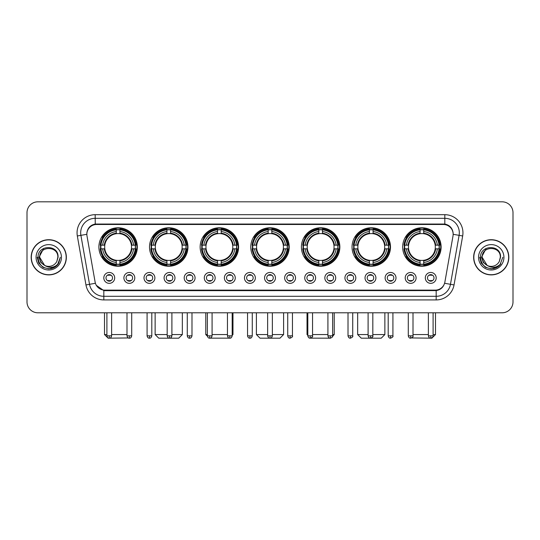 <?xml version="1.0" encoding="UTF-8"?>
<svg xmlns="http://www.w3.org/2000/svg" width="540" height="540" viewBox="0 0 540 540"><rect width="100%" height="100%" fill="white"/><g stroke="black" fill="none" stroke-linecap="round" stroke-linejoin="round"><path stroke-width="0.81" d="M301.408 247.003A19.224 19.224 0 0 0 320.632 266.227A19.224 19.224 0 0 0 339.856 247.003A19.224 19.224 0 0 0 320.632 227.786A19.224 19.224 0 0 0 301.408 247.003M149.513 247.003A19.224 19.224 0 0 0 168.737 266.227A19.224 19.224 0 0 0 187.96 247.003A19.224 19.224 0 0 0 168.737 227.786A19.224 19.224 0 0 0 149.513 247.003M200.144 247.003A19.224 19.224 0 0 0 219.368 266.227A19.224 19.224 0 0 0 238.592 247.003A19.224 19.224 0 0 0 219.368 227.786A19.224 19.224 0 0 0 200.144 247.003M250.776 247.003A19.224 19.224 0 0 0 270 266.227A19.224 19.224 0 0 0 289.224 247.003A19.224 19.224 0 0 0 270 227.786A19.224 19.224 0 0 0 250.776 247.003M352.039 247.003A19.224 19.224 0 0 0 371.264 266.227A19.224 19.224 0 0 0 390.488 247.003A19.224 19.224 0 0 0 371.264 227.786A19.224 19.224 0 0 0 352.039 247.003M402.671 247.003A19.224 19.224 0 0 0 421.895 266.227A19.224 19.224 0 0 0 441.113 247.003A19.224 19.224 0 0 0 421.895 227.786A19.224 19.224 0 0 0 402.671 247.003M98.888 247.003A19.224 19.224 0 0 0 118.105 266.227A19.224 19.224 0 0 0 137.329 247.003A19.224 19.224 0 0 0 118.105 227.786A19.224 19.224 0 0 0 98.888 247.003M134.791 277.904A5.441 5.441 0 0 1 129.35 283.345A5.441 5.441 0 0 1 123.91 277.904A5.441 5.441 0 0 1 129.35 272.464A5.441 5.441 0 0 1 134.791 277.904M126.083 277.904A3.267 3.267 0 0 0 129.35 281.171A3.267 3.267 0 0 0 132.617 277.904A3.267 3.267 0 0 0 129.35 274.644A3.267 3.267 0 0 0 126.083 277.904M154.886 277.904A5.441 5.441 0 0 1 149.445 283.345A5.441 5.441 0 0 1 144.005 277.904A5.441 5.441 0 0 1 149.445 272.464A5.441 5.441 0 0 1 154.886 277.904M146.178 277.904A3.267 3.267 0 0 0 149.445 281.171A3.267 3.267 0 0 0 152.705 277.904A3.267 3.267 0 0 0 149.445 274.644A3.267 3.267 0 0 0 146.178 277.904M174.974 277.904A5.441 5.441 0 0 1 169.533 283.345A5.441 5.441 0 0 1 164.093 277.904A5.441 5.441 0 0 1 169.533 272.464A5.441 5.441 0 0 1 174.974 277.904M166.273 277.904A3.267 3.267 0 0 0 169.533 281.171A3.267 3.267 0 0 0 172.8 277.904A3.267 3.267 0 0 0 169.533 274.644A3.267 3.267 0 0 0 166.273 277.904M195.068 277.904A5.441 5.441 0 0 1 189.628 283.345A5.441 5.441 0 0 1 184.187 277.904A5.441 5.441 0 0 1 189.628 272.464A5.441 5.441 0 0 1 195.068 277.904M186.368 277.904A3.267 3.267 0 0 0 189.628 281.171A3.267 3.267 0 0 0 192.895 277.904A3.267 3.267 0 0 0 189.628 274.644A3.267 3.267 0 0 0 186.368 277.904M215.163 277.904A5.441 5.441 0 0 1 209.722 283.345A5.441 5.441 0 0 1 204.282 277.904A5.441 5.441 0 0 1 209.722 272.464A5.441 5.441 0 0 1 215.163 277.904M206.456 277.904A3.267 3.267 0 0 0 209.722 281.171A3.267 3.267 0 0 0 212.983 277.904A3.267 3.267 0 0 0 209.722 274.644A3.267 3.267 0 0 0 206.456 277.904M235.258 277.904A5.441 5.441 0 0 1 229.817 283.345A5.441 5.441 0 0 1 224.377 277.904A5.441 5.441 0 0 1 229.817 272.464A5.441 5.441 0 0 1 235.258 277.904M226.55 277.904A3.267 3.267 0 0 0 229.817 281.171A3.267 3.267 0 0 0 233.078 277.904A3.267 3.267 0 0 0 229.817 274.644A3.267 3.267 0 0 0 226.55 277.904M255.346 277.904A5.441 5.441 0 0 1 249.905 283.345A5.441 5.441 0 0 1 244.465 277.904A5.441 5.441 0 0 1 249.905 272.464A5.441 5.441 0 0 1 255.346 277.904M246.645 277.904A3.267 3.267 0 0 0 249.905 281.171A3.267 3.267 0 0 0 253.172 277.904A3.267 3.267 0 0 0 249.905 274.644A3.267 3.267 0 0 0 246.645 277.904M275.441 277.904A5.441 5.441 0 0 1 270 283.345A5.441 5.441 0 0 1 264.56 277.904A5.441 5.441 0 0 1 270 272.464A5.441 5.441 0 0 1 275.441 277.904M266.733 277.904A3.267 3.267 0 0 0 270 281.171A3.267 3.267 0 0 0 273.267 277.904A3.267 3.267 0 0 0 270 274.644A3.267 3.267 0 0 0 266.733 277.904M295.535 277.904A5.441 5.441 0 0 1 290.095 283.345A5.441 5.441 0 0 1 284.654 277.904A5.441 5.441 0 0 1 290.095 272.464A5.441 5.441 0 0 1 295.535 277.904M286.828 277.904A3.267 3.267 0 0 0 290.095 281.171A3.267 3.267 0 0 0 293.355 277.904A3.267 3.267 0 0 0 290.095 274.644A3.267 3.267 0 0 0 286.828 277.904M315.623 277.904A5.441 5.441 0 0 1 310.183 283.345A5.441 5.441 0 0 1 304.742 277.904A5.441 5.441 0 0 1 310.183 272.464A5.441 5.441 0 0 1 315.623 277.904M306.923 277.904A3.267 3.267 0 0 0 310.183 281.171A3.267 3.267 0 0 0 313.45 277.904A3.267 3.267 0 0 0 310.183 274.644A3.267 3.267 0 0 0 306.923 277.904M335.718 277.904A5.441 5.441 0 0 1 330.278 283.345A5.441 5.441 0 0 1 324.837 277.904A5.441 5.441 0 0 1 330.278 272.464A5.441 5.441 0 0 1 335.718 277.904M327.017 277.904A3.267 3.267 0 0 0 330.278 281.171A3.267 3.267 0 0 0 333.545 277.904A3.267 3.267 0 0 0 330.278 274.644A3.267 3.267 0 0 0 327.017 277.904M355.813 277.904A5.441 5.441 0 0 1 350.372 283.345A5.441 5.441 0 0 1 344.932 277.904A5.441 5.441 0 0 1 350.372 272.464A5.441 5.441 0 0 1 355.813 277.904M347.105 277.904A3.267 3.267 0 0 0 350.372 281.171A3.267 3.267 0 0 0 353.632 277.904A3.267 3.267 0 0 0 350.372 274.644A3.267 3.267 0 0 0 347.105 277.904M375.908 277.904A5.441 5.441 0 0 1 370.467 283.345A5.441 5.441 0 0 1 365.026 277.904A5.441 5.441 0 0 1 370.467 272.464A5.441 5.441 0 0 1 375.908 277.904M367.2 277.904A3.267 3.267 0 0 0 370.467 281.171A3.267 3.267 0 0 0 373.727 277.904A3.267 3.267 0 0 0 370.467 274.644A3.267 3.267 0 0 0 367.2 277.904M395.995 277.904A5.441 5.441 0 0 1 390.555 283.345A5.441 5.441 0 0 1 385.115 277.904A5.441 5.441 0 0 1 390.555 272.464A5.441 5.441 0 0 1 395.995 277.904M387.295 277.904A3.267 3.267 0 0 0 390.555 281.171A3.267 3.267 0 0 0 393.822 277.904A3.267 3.267 0 0 0 390.555 274.644A3.267 3.267 0 0 0 387.295 277.904M416.09 277.904A5.441 5.441 0 0 1 410.65 283.345A5.441 5.441 0 0 1 405.209 277.904A5.441 5.441 0 0 1 410.65 272.464A5.441 5.441 0 0 1 416.09 277.904M407.383 277.904A3.267 3.267 0 0 0 410.65 281.171A3.267 3.267 0 0 0 413.917 277.904A3.267 3.267 0 0 0 410.65 274.644A3.267 3.267 0 0 0 407.383 277.904M436.185 277.904A5.441 5.441 0 0 1 430.745 283.345A5.441 5.441 0 0 1 425.304 277.904A5.441 5.441 0 0 1 430.745 272.464A5.441 5.441 0 0 1 436.185 277.904M427.478 277.904A3.267 3.267 0 0 0 430.745 281.171A3.267 3.267 0 0 0 434.005 277.904A3.267 3.267 0 0 0 430.745 274.644A3.267 3.267 0 0 0 427.478 277.904M114.696 277.904A5.441 5.441 0 0 1 109.256 283.345A5.441 5.441 0 0 1 103.815 277.904A5.441 5.441 0 0 1 109.256 272.464A5.441 5.441 0 0 1 114.696 277.904M105.995 277.904A3.267 3.267 0 0 0 109.256 281.171A3.267 3.267 0 0 0 112.522 277.904A3.267 3.267 0 0 0 109.256 274.644A3.267 3.267 0 0 0 105.995 277.904M86.994 235.973A9.794 9.794 0 0 1 96.633 224.485L443.367 224.485A9.794 9.794 0 0 1 453.006 235.973L444.886 282.035A9.794 9.794 0 0 1 435.24 290.129L104.76 290.129A9.794 9.794 0 0 1 95.114 282.035L86.994 235.973M100.609 248.819A17.59 17.59 0 0 1 100.609 245.194M404.399 248.819A17.59 17.59 0 0 1 404.399 245.194M353.768 248.819A17.59 17.59 0 0 1 353.768 245.194M252.504 248.819A17.59 17.59 0 0 1 252.504 245.194M201.872 248.819A17.59 17.59 0 0 1 201.872 245.194M151.241 248.819A17.59 17.59 0 0 1 151.241 245.194M303.136 248.819A17.59 17.59 0 0 1 303.136 245.194M31.172 257.303A17.59 17.59 0 0 0 48.762 274.894A17.59 17.59 0 0 0 66.353 257.303A17.59 17.59 0 0 0 48.762 239.713A17.59 17.59 0 0 0 31.172 257.303M473.648 257.303A17.59 17.59 0 0 0 491.238 274.894A17.59 17.59 0 0 0 508.829 257.303A17.59 17.59 0 0 0 491.238 239.713A17.59 17.59 0 0 0 473.648 257.303M86.886 232.828L86.859 234.293L86.886 232.828C87.642 228.001 90.41 225.079 95.182 224.046L444.818 224.046C449.584 225.072 452.351 227.995 453.114 232.828L453.141 234.293M95.182 214.691L444.818 214.691A18.137 18.137 0 0 1 462.672 235.973L454.039 284.938A18.137 18.137 0 0 1 436.178 299.923L103.822 299.923A18.137 18.137 0 0 1 85.961 284.938L77.328 235.973A18.137 18.137 0 0 1 95.182 214.691L95.182 218.315L444.818 218.315A14.506 14.506 0 0 1 459.101 235.346L450.468 284.303A14.506 14.506 0 0 1 436.178 296.298L103.822 296.298A14.506 14.506 0 0 1 89.532 284.303L80.899 235.346A14.506 14.506 0 0 1 95.182 218.315L95.263 224.032M89.498 227.023L92.104 225.052M92.192 225.005L94.723 224.127M436.178 299.923L436.178 290.608C440.492 289.892 443.279 287.442 444.548 283.264C443.286 287.442 440.498 289.885 436.178 290.608L104.949 290.675L103.822 290.608L96.181 285.235M452.176 229.466L453.114 232.828M513 212.693A10.881 10.881 0 0 0 502.119 201.818L37.881 201.818A10.881 10.881 0 0 0 27 212.693L27 301.914A10.881 10.881 0 0 0 37.881 312.795L502.119 312.795A10.881 10.881 0 0 0 513 301.914L513 212.693L513 301.914M444.589 283.271L450.468 284.303L459.101 235.346L462.672 235.973M27 212.693L27 301.914M502.119 201.818L37.881 201.818M37.881 312.795L502.119 312.795M66.17 257.303A17.408 17.408 0 0 0 48.762 239.895A17.408 17.408 0 0 0 31.354 257.303A17.408 17.408 0 0 0 48.762 274.718A17.408 17.408 0 0 0 66.17 257.303M55.006 267.037L48.762 268.866L42.984 267.32L38.752 263.088L37.199 257.303L38.752 263.088L42.984 267.32L48.762 268.866L54.54 267.32L58.772 263.088L60.325 257.303L57.463 264.911L55.849 266.443M45.36 265.869L40.864 262.562L39.002 257.303L43.733 248.366M44.563 265.343L39.697 257.303C39.136 245.612 58.381 245.612 57.827 257.303L56.835 261.434L58.05 257.303C58.948 244.215 37.618 244.532 38.016 257.303C38.738 265.019 42.991 268.812 50.767 268.691C53.939 268.083 56.45 266.463 58.3 263.831C54.122 267.853 49.579 268.38 44.692 265.41A9.065 9.065 0 0 0 56.835 261.434L57.827 257.303C58.381 245.612 39.136 245.612 39.697 257.303C39.136 245.612 58.381 245.612 57.827 257.303C58.381 245.612 39.136 245.612 39.697 257.303L44.563 265.343L39.697 257.303C39.852 260.962 41.519 263.662 44.692 265.41M36.065 257.303A12.697 12.697 0 0 0 48.762 270A12.697 12.697 0 0 0 61.452 257.303A12.697 12.697 0 0 0 48.762 244.613A12.697 12.697 0 0 0 36.065 257.303M58.3 263.831L55.053 267.003M54.979 267.05L50.821 268.684M60.325 257.303L58.772 263.088L54.54 267.32L48.762 268.866L42.984 267.32L38.752 263.088L37.199 257.303L38.752 263.088L42.984 267.32L48.762 268.866L54.54 267.32L58.772 263.088L60.325 257.303M508.646 257.303A17.408 17.408 0 0 0 491.238 239.895A17.408 17.408 0 0 0 473.83 257.303A17.408 17.408 0 0 0 491.238 274.718A17.408 17.408 0 0 0 508.646 257.303M502.801 257.303L499.946 264.911L498.326 266.443M487.836 265.869L483.341 262.562L481.478 257.303L486.209 248.366M500.303 257.303L499.311 261.434L500.526 257.303C501.424 244.215 480.094 244.532 480.492 257.303C481.214 265.019 485.467 268.812 493.25 268.691C496.415 268.083 498.926 266.463 500.783 263.831C496.598 267.853 492.062 268.38 487.168 265.41L482.173 257.303C481.619 245.612 500.864 245.612 500.303 257.303L499.311 261.434A9.065 9.065 0 0 1 487.168 265.41L482.173 257.303C481.619 245.612 500.864 245.612 500.303 257.303C500.864 245.612 481.619 245.612 482.173 257.303C481.619 245.612 500.864 245.612 500.303 257.303M487.168 265.41L482.173 257.303C482.335 260.962 484.002 263.662 487.168 265.41M478.548 257.303A12.697 12.697 0 0 0 491.238 270A12.697 12.697 0 0 0 503.935 257.303A12.697 12.697 0 0 0 491.238 244.613A12.697 12.697 0 0 0 478.548 257.303M500.783 263.831L497.543 266.996M497.455 267.05L493.297 268.684L497.482 267.037L493.297 268.684L497.482 267.037L491.238 268.866L485.46 267.32L481.228 263.088L479.675 257.303M497.468 267.043L493.304 268.684L497.468 267.043M128.317 337.946L108.135 338.182L104.504 334.557L106.9 334.557M111.618 334.557L126.995 334.557M119.921 264.175L119.921 264.904A17.989 17.989 0 0 0 136.006 248.819L135.277 248.819A17.267 17.267 0 0 1 119.921 264.175L119.921 262.494A15.593 15.593 0 0 0 133.596 248.819L131.402 248.819A13.419 13.419 0 0 0 119.921 233.712L119.921 229.838A17.267 17.267 0 0 1 135.277 245.194L136.006 245.194A17.989 17.989 0 0 0 119.921 229.109L119.921 229.838M100.939 248.819L100.211 248.819A17.989 17.989 0 0 0 116.296 264.904L116.296 264.175A17.267 17.267 0 0 1 100.939 248.819L102.62 248.819A15.593 15.593 0 0 0 116.296 262.494L116.296 260.3A13.419 13.419 0 0 0 131.402 248.819L131.942 248.819A13.952 13.952 0 0 1 119.921 260.84L119.921 262.494M116.296 229.838L116.296 229.109A17.989 17.989 0 0 0 100.211 245.194L100.939 245.194A17.267 17.267 0 0 1 116.296 229.838L116.296 231.518A15.593 15.593 0 0 0 102.62 245.194L104.807 245.194A13.419 13.419 0 0 0 116.296 260.3L116.296 260.84A13.952 13.952 0 0 1 104.274 248.819L102.62 248.819M100.973 248.819A17.226 17.226 0 0 1 100.973 245.194M119.921 229.871A17.226 17.226 0 0 0 116.296 229.871M135.236 245.194A17.226 17.226 0 0 1 135.236 248.819M135.277 245.194L133.596 245.194A15.593 15.593 0 0 0 119.921 231.518M133.596 248.819L135.277 248.819M116.296 262.494L116.296 264.175M131.402 245.194L133.596 245.194M131.402 248.819A13.419 13.419 0 0 1 119.921 260.3L119.921 260.84M116.296 260.3A13.419 13.419 0 0 1 104.807 248.819L104.274 248.819M119.921 264.134A17.226 17.226 0 0 1 116.296 264.134M102.62 245.194L100.939 245.194M116.296 233.685L116.296 231.518M119.921 233.712A13.419 13.419 0 0 0 104.807 245.194L104.274 245.194A13.952 13.952 0 0 1 116.296 233.172M119.921 233.685L119.921 233.172A13.952 13.952 0 0 1 131.942 245.194M103.019 237.215L101.986 237.215A18.86 18.86 0 0 1 136.964 247.003A18.86 18.86 0 0 1 101.986 256.797L103.019 256.797M171.895 334.557L182.338 334.557L178.713 338.182L158.767 338.182L155.135 334.557L167.177 334.557M170.552 264.175L170.552 264.904A17.989 17.989 0 0 0 186.638 248.819L185.909 248.819A17.267 17.267 0 0 1 170.552 264.175L170.552 262.494A15.593 15.593 0 0 0 184.228 248.819L182.034 248.819A13.419 13.419 0 0 0 170.552 233.712L170.552 229.838A17.267 17.267 0 0 1 185.909 245.194L186.638 245.194A17.989 17.989 0 0 0 170.552 229.109L170.552 229.838M151.571 248.819L150.842 248.819A17.989 17.989 0 0 0 166.928 264.904L166.928 264.175A17.267 17.267 0 0 1 151.571 248.819L153.245 248.819A15.593 15.593 0 0 0 166.928 262.494L166.928 260.3A13.419 13.419 0 0 0 182.034 248.819L182.567 248.819A13.952 13.952 0 0 1 170.552 260.84L170.552 262.494M166.928 229.838L166.928 229.109A17.989 17.989 0 0 0 150.842 245.194L151.571 245.194A17.267 17.267 0 0 1 166.928 229.838L166.928 231.518A15.593 15.593 0 0 0 153.245 245.194L155.439 245.194A13.419 13.419 0 0 0 166.928 260.3L166.928 260.84A13.952 13.952 0 0 1 154.906 248.819L153.245 248.819M151.605 248.819A17.226 17.226 0 0 1 151.605 245.194M170.552 229.871A17.226 17.226 0 0 0 166.928 229.871M185.868 245.194A17.226 17.226 0 0 1 185.868 248.819M185.909 245.194L184.228 245.194A15.593 15.593 0 0 0 170.552 231.518M184.228 248.819L185.909 248.819M166.928 262.494L166.928 264.175M182.034 245.194L184.228 245.194M182.034 248.819A13.419 13.419 0 0 1 170.552 260.3L170.552 260.84M166.928 260.3A13.419 13.419 0 0 1 155.439 248.819L154.906 248.819M170.552 264.134A17.226 17.226 0 0 1 166.928 264.134M153.245 245.194L151.571 245.194M166.928 233.685L166.928 231.518M170.552 233.712A13.419 13.419 0 0 0 155.439 245.194L154.906 245.194A13.952 13.952 0 0 1 166.928 233.172M170.552 233.685L170.552 233.172A13.952 13.952 0 0 1 182.567 245.194M153.65 237.215L152.618 237.215A18.86 18.86 0 0 1 187.596 247.003A18.86 18.86 0 0 1 152.618 256.797L153.65 256.797M229.385 338.148L209.372 338.162M212.078 334.557L227.455 334.557M232.173 334.557L232.97 334.557L232.173 335.353M221.184 264.175L221.184 264.904A17.989 17.989 0 0 0 237.269 248.819L236.54 248.819A17.267 17.267 0 0 1 221.184 264.175L221.184 262.494A15.593 15.593 0 0 0 234.86 248.819L232.666 248.819A13.419 13.419 0 0 0 221.184 233.712L221.184 229.838A17.267 17.267 0 0 1 236.54 245.194L237.269 245.194A17.989 17.989 0 0 0 221.184 229.109L221.184 229.838M202.203 248.819L201.474 248.819A17.989 17.989 0 0 0 217.553 264.904L217.553 264.175A17.267 17.267 0 0 1 202.203 248.819L203.877 248.819A15.593 15.593 0 0 0 217.553 262.494L217.553 260.3A13.419 13.419 0 0 0 232.666 248.819L233.199 248.819A13.952 13.952 0 0 1 221.184 260.84L221.184 262.494M217.553 229.838L217.553 229.109A17.989 17.989 0 0 0 201.474 245.194L202.203 245.194A17.267 17.267 0 0 1 217.553 229.838L217.553 231.518A15.593 15.593 0 0 0 203.877 245.194L206.071 245.194A13.419 13.419 0 0 0 217.553 260.3L217.553 260.84A13.952 13.952 0 0 1 205.538 248.819L203.877 248.819M202.237 248.819A17.226 17.226 0 0 1 202.237 245.194M221.184 229.871A17.226 17.226 0 0 0 217.553 229.871M236.5 245.194A17.226 17.226 0 0 1 236.5 248.819M236.54 245.194L234.86 245.194A15.593 15.593 0 0 0 221.184 231.518M234.86 248.819L236.54 248.819M217.553 262.494L217.553 264.175M232.666 245.194L234.86 245.194M232.666 248.819A13.419 13.419 0 0 1 221.184 260.3L221.184 260.84M217.553 260.3A13.419 13.419 0 0 1 206.071 248.819L205.538 248.819M221.184 264.134A17.226 17.226 0 0 1 217.553 264.134M203.877 245.194L202.203 245.194M217.553 233.685L217.553 231.518M221.184 233.712A13.419 13.419 0 0 0 206.071 245.194L205.538 245.194A13.952 13.952 0 0 1 217.553 233.172M221.184 233.685L221.184 233.172A13.952 13.952 0 0 1 233.199 245.194M205.767 312.795L205.767 334.557L207.367 334.557M204.275 237.215L203.249 237.215A18.86 18.86 0 0 1 238.228 247.003A18.86 18.86 0 0 1 203.249 256.797L204.275 256.797M272.356 334.557L283.601 334.557L279.976 338.182L260.024 338.182L256.399 334.557L267.644 334.557M271.816 264.175L271.816 264.904A17.989 17.989 0 0 0 287.894 248.819L287.165 248.819A17.267 17.267 0 0 1 271.816 264.175L271.816 262.494A15.593 15.593 0 0 0 285.491 248.819L283.298 248.819A13.419 13.419 0 0 0 271.816 233.712L271.816 229.838A17.267 17.267 0 0 1 287.165 245.194L287.894 245.194A17.989 17.989 0 0 0 271.816 229.109L271.816 229.838M252.835 248.819L252.106 248.819A17.989 17.989 0 0 0 268.184 264.904L268.184 264.175A17.267 17.267 0 0 1 252.835 248.819L254.509 248.819A15.593 15.593 0 0 0 268.184 262.494L268.184 260.3A13.419 13.419 0 0 0 283.298 248.819L283.831 248.819A13.952 13.952 0 0 1 271.816 260.84L271.816 262.494M268.184 229.838L268.184 229.109A17.989 17.989 0 0 0 252.106 245.194L252.835 245.194A17.267 17.267 0 0 1 268.184 229.838L268.184 231.518A15.593 15.593 0 0 0 254.509 245.194L256.703 245.194A13.419 13.419 0 0 0 268.184 260.3L268.184 260.84A13.952 13.952 0 0 1 256.169 248.819L254.509 248.819M252.869 248.819A17.226 17.226 0 0 1 252.869 245.194M271.816 229.871A17.226 17.226 0 0 0 268.184 229.871M287.132 245.194A17.226 17.226 0 0 1 287.132 248.819M287.165 245.194L285.491 245.194A15.593 15.593 0 0 0 271.816 231.518M285.491 248.819L287.165 248.819M268.184 262.494L268.184 264.175M283.298 245.194L285.491 245.194M283.298 248.819A13.419 13.419 0 0 1 271.816 260.3L271.816 260.84M268.184 260.3A13.419 13.419 0 0 1 256.703 248.819L256.169 248.819M271.816 264.134A17.226 17.226 0 0 1 268.184 264.134M254.509 245.194L252.835 245.194M268.184 233.685L268.184 231.518M271.816 233.712A13.419 13.419 0 0 0 256.703 245.194L256.169 245.194A13.952 13.952 0 0 1 268.184 233.172M271.816 233.685L271.816 233.172A13.952 13.952 0 0 1 283.831 245.194M254.907 237.215L253.881 237.215A18.86 18.86 0 0 1 288.86 247.003A18.86 18.86 0 0 1 253.881 256.797L254.907 256.797M330.608 338.182L310.615 338.148M312.545 334.557L327.922 334.557M332.633 334.557L334.233 334.557L332.606 336.184M322.447 264.175L322.447 264.904A17.989 17.989 0 0 0 338.526 248.819L337.797 248.819A17.267 17.267 0 0 1 322.447 264.175L322.447 262.494A15.593 15.593 0 0 0 336.123 248.819L333.929 248.819A13.419 13.419 0 0 0 322.447 233.712L322.447 229.838A17.267 17.267 0 0 1 337.797 245.194L338.526 245.194A17.989 17.989 0 0 0 322.447 229.109L322.447 229.838M303.46 248.819L302.731 248.819A17.989 17.989 0 0 0 318.816 264.904L318.816 264.175A17.267 17.267 0 0 1 303.46 248.819L305.141 248.819A15.593 15.593 0 0 0 318.816 262.494L318.816 260.3A13.419 13.419 0 0 0 333.929 248.819L334.463 248.819A13.952 13.952 0 0 1 322.447 260.84L322.447 262.494M318.816 229.838L318.816 229.109A17.989 17.989 0 0 0 302.731 245.194L303.46 245.194A17.267 17.267 0 0 1 318.816 229.838L318.816 231.518A15.593 15.593 0 0 0 305.141 245.194L307.334 245.194A13.419 13.419 0 0 0 318.816 260.3L318.816 260.84A13.952 13.952 0 0 1 306.801 248.819L305.141 248.819M303.5 248.819A17.226 17.226 0 0 1 303.5 245.194M322.447 229.871A17.226 17.226 0 0 0 318.816 229.871M337.763 245.194A17.226 17.226 0 0 1 337.763 248.819M337.797 245.194L336.123 245.194A15.593 15.593 0 0 0 322.447 231.518M336.123 248.819L337.797 248.819M318.816 262.494L318.816 264.175M333.929 245.194L336.123 245.194M333.929 248.819A13.419 13.419 0 0 1 322.447 260.3L322.447 260.84M318.816 260.3A13.419 13.419 0 0 1 307.334 248.819L306.801 248.819M322.447 264.134A17.226 17.226 0 0 1 318.816 264.134M305.141 245.194L303.46 245.194M318.816 233.685L318.816 231.518M322.447 233.712A13.419 13.419 0 0 0 307.334 245.194L306.801 245.194A13.952 13.952 0 0 1 318.816 233.172M322.447 233.685L322.447 233.172A13.952 13.952 0 0 1 334.463 245.194M307.031 312.795L307.031 334.557L307.827 334.557M305.539 237.215L304.513 237.215A18.86 18.86 0 0 1 339.491 247.003A18.86 18.86 0 0 1 304.513 256.797L305.539 256.797M372.823 334.557L384.865 334.557L381.233 338.182L361.287 338.182L357.662 334.557L368.105 334.557M373.073 264.175L373.073 264.904A17.989 17.989 0 0 0 389.158 248.819L388.429 248.819A17.267 17.267 0 0 1 373.073 264.175L373.073 262.494A15.593 15.593 0 0 0 386.755 248.819L384.561 248.819A13.419 13.419 0 0 0 373.073 233.712L373.073 229.838A17.267 17.267 0 0 1 388.429 245.194L389.158 245.194A17.989 17.989 0 0 0 373.073 229.109L373.073 229.838M354.092 248.819L353.363 248.819A17.989 17.989 0 0 0 369.448 264.904L369.448 264.175A17.267 17.267 0 0 1 354.092 248.819L355.772 248.819A15.593 15.593 0 0 0 369.448 262.494L369.448 260.3A13.419 13.419 0 0 0 384.561 248.819L385.094 248.819A13.952 13.952 0 0 1 373.073 260.84L373.073 262.494M369.448 229.838L369.448 229.109A17.989 17.989 0 0 0 353.363 245.194L354.092 245.194A17.267 17.267 0 0 1 369.448 229.838L369.448 231.518A15.593 15.593 0 0 0 355.772 245.194L357.966 245.194A13.419 13.419 0 0 0 369.448 260.3L369.448 260.84A13.952 13.952 0 0 1 357.433 248.819L355.772 248.819M354.132 248.819A17.226 17.226 0 0 1 354.132 245.194M373.073 229.871A17.226 17.226 0 0 0 369.448 229.871M388.395 245.194A17.226 17.226 0 0 1 388.395 248.819M388.429 245.194L386.755 245.194A15.593 15.593 0 0 0 373.073 231.518M386.755 248.819L388.429 248.819M369.448 262.494L369.448 264.175M384.561 245.194L386.755 245.194M384.561 248.819A13.419 13.419 0 0 1 373.073 260.3L373.073 260.84M369.448 260.3A13.419 13.419 0 0 1 357.966 248.819L357.433 248.819M373.073 264.134A17.226 17.226 0 0 1 369.448 264.134M355.772 245.194L354.092 245.194M369.448 233.685L369.448 231.518M373.073 233.712A13.419 13.419 0 0 0 357.966 245.194L357.433 245.194A13.952 13.952 0 0 1 369.448 233.172M373.073 233.685L373.073 233.172A13.952 13.952 0 0 1 385.094 245.194M356.171 237.215L355.144 237.215A18.86 18.86 0 0 1 390.123 247.003A18.86 18.86 0 0 1 355.144 256.797L356.171 256.797M433.1 334.557L435.496 334.557L431.865 338.182L411.683 337.946M413.006 334.557L428.382 334.557M423.704 264.175L423.704 264.904A17.989 17.989 0 0 0 439.79 248.819L439.061 248.819A17.267 17.267 0 0 1 423.704 264.175L423.704 262.494A15.593 15.593 0 0 0 437.38 248.819L435.193 248.819A13.419 13.419 0 0 0 423.704 233.712L423.704 229.838A17.267 17.267 0 0 1 439.061 245.194L439.79 245.194A17.989 17.989 0 0 0 423.704 229.109L423.704 229.838M404.723 248.819L403.994 248.819A17.989 17.989 0 0 0 420.08 264.904L420.08 264.175A17.267 17.267 0 0 1 404.723 248.819L406.404 248.819A15.593 15.593 0 0 0 420.08 262.494L420.08 260.3A13.419 13.419 0 0 0 435.193 248.819L435.726 248.819A13.952 13.952 0 0 1 423.704 260.84L423.704 262.494M420.08 229.838L420.08 229.109A17.989 17.989 0 0 0 403.994 245.194L404.723 245.194A17.267 17.267 0 0 1 420.08 229.838L420.08 231.518A15.593 15.593 0 0 0 406.404 245.194L408.598 245.194A13.419 13.419 0 0 0 420.08 260.3L420.08 260.84A13.952 13.952 0 0 1 408.058 248.819L406.404 248.819M404.764 248.819A17.226 17.226 0 0 1 404.764 245.194M423.704 229.871A17.226 17.226 0 0 0 420.08 229.871M439.027 245.194A17.226 17.226 0 0 1 439.027 248.819M439.061 245.194L437.38 245.194A15.593 15.593 0 0 0 423.704 231.518M437.38 248.819L439.061 248.819M420.08 262.494L420.08 264.175M435.193 245.194L437.38 245.194M435.193 248.819A13.419 13.419 0 0 1 423.704 260.3L423.704 260.84M420.08 260.3A13.419 13.419 0 0 1 408.598 248.819L408.058 248.819M423.704 264.134A17.226 17.226 0 0 1 420.08 264.134M406.404 245.194L404.723 245.194M420.08 233.685L420.08 231.518M423.704 233.712A13.419 13.419 0 0 0 408.598 245.194L408.058 245.194A13.952 13.952 0 0 1 420.08 233.172M423.704 233.685L423.704 233.172A13.952 13.952 0 0 1 435.726 245.194M406.802 237.215L405.776 237.215A18.86 18.86 0 0 1 440.755 247.003A18.86 18.86 0 0 1 405.776 256.797L406.802 256.797M108.169 280.982L108.169 280.469A2.781 2.781 0 0 0 110.342 280.469L110.342 280.982M110.342 274.826L110.342 275.346A2.781 2.781 0 0 0 108.169 275.346L108.169 274.826M128.264 280.982L128.264 280.469A2.781 2.781 0 0 0 130.437 280.469L130.437 280.982M130.437 274.826L130.437 275.346A2.781 2.781 0 0 0 128.264 275.346L128.264 274.826M148.358 280.982L148.358 280.469A2.781 2.781 0 0 0 150.532 280.469L150.532 280.982M150.532 274.826L150.532 275.346A2.781 2.781 0 0 0 148.358 275.346L148.358 274.826M168.446 280.982L168.446 280.469A2.781 2.781 0 0 0 170.627 280.469L170.627 280.982M170.627 274.826L170.627 275.346A2.781 2.781 0 0 0 168.446 275.346L168.446 274.826M188.541 280.982L188.541 280.469A2.781 2.781 0 0 0 190.715 280.469L190.715 280.982M190.715 274.826L190.715 275.346A2.781 2.781 0 0 0 188.541 275.346L188.541 274.826M208.636 280.982L208.636 280.469A2.781 2.781 0 0 0 210.809 280.469L210.809 280.982M210.809 274.826L210.809 275.346A2.781 2.781 0 0 0 208.636 275.346L208.636 274.826M228.724 280.982L228.724 280.469A2.781 2.781 0 0 0 230.904 280.469L230.904 280.982M230.904 274.826L230.904 275.346A2.781 2.781 0 0 0 228.724 275.346L228.724 274.826M248.819 280.982L248.819 280.469A2.781 2.781 0 0 0 250.992 280.469L250.992 280.982M250.992 274.826L250.992 275.346A2.781 2.781 0 0 0 248.819 275.346L248.819 274.826M268.913 280.982L268.913 280.469A2.781 2.781 0 0 0 271.087 280.469L271.087 280.982M271.087 274.826L271.087 275.346A2.781 2.781 0 0 0 268.913 275.346L268.913 274.826M289.008 280.982L289.008 280.469A2.781 2.781 0 0 0 291.182 280.469L291.182 280.982M291.182 274.826L291.182 275.346A2.781 2.781 0 0 0 289.008 275.346L289.008 274.826M309.096 280.982L309.096 280.469A2.781 2.781 0 0 0 311.276 280.469L311.276 280.982M311.276 274.826L311.276 275.346A2.781 2.781 0 0 0 309.096 275.346L309.096 274.826M329.191 280.982L329.191 280.469A2.781 2.781 0 0 0 331.364 280.469L331.364 280.982M331.364 274.826L331.364 275.346A2.781 2.781 0 0 0 329.191 275.346L329.191 274.826M349.286 280.982L349.286 280.469A2.781 2.781 0 0 0 351.459 280.469L351.459 280.982M351.459 274.826L351.459 275.346A2.781 2.781 0 0 0 349.286 275.346L349.286 274.826M369.374 280.982L369.374 280.469A2.781 2.781 0 0 0 371.554 280.469L371.554 280.982M371.554 274.826L371.554 275.346A2.781 2.781 0 0 0 369.374 275.346L369.374 274.826M389.468 280.982L389.468 280.469A2.781 2.781 0 0 0 391.642 280.469L391.642 280.982M391.642 274.826L391.642 275.346A2.781 2.781 0 0 0 389.468 275.346L389.468 274.826M409.563 280.982L409.563 280.469A2.781 2.781 0 0 0 411.737 280.469L411.737 280.982M411.737 274.826L411.737 275.346A2.781 2.781 0 0 0 409.563 275.346L409.563 274.826M429.658 280.982L429.658 280.469A2.781 2.781 0 0 0 431.831 280.469L431.831 280.982M431.831 274.826L431.831 275.346A2.781 2.781 0 0 0 429.658 275.346L429.658 274.826M444.818 214.691L444.818 224.046M77.328 235.973L80.899 235.346A14.506 14.506 0 0 1 80.676 232.828M80.899 235.346L86.846 234.293M103.822 299.923L103.822 290.608M85.961 284.938L95.411 283.271M453.155 234.293L459.101 235.346M450.468 284.303L454.039 284.938M116.296 264.303A17.388 17.388 0 0 0 119.921 264.303M135.405 248.819A17.388 17.388 0 0 0 135.405 245.194M119.921 229.709A17.388 17.388 0 0 0 116.296 229.709M166.928 264.303A17.388 17.388 0 0 0 170.552 264.303M186.03 248.819A17.388 17.388 0 0 0 186.03 245.194M170.552 229.709A17.388 17.388 0 0 0 166.928 229.709M217.553 264.303A17.388 17.388 0 0 0 221.184 264.303M236.662 248.819A17.388 17.388 0 0 0 236.662 245.194M221.184 229.709A17.388 17.388 0 0 0 217.553 229.709M268.184 264.303A17.388 17.388 0 0 0 271.816 264.303M287.293 248.819A17.388 17.388 0 0 0 287.293 245.194M271.816 229.709A17.388 17.388 0 0 0 268.184 229.709M318.816 264.303A17.388 17.388 0 0 0 322.447 264.303M337.925 248.819A17.388 17.388 0 0 0 337.925 245.194M322.447 229.709A17.388 17.388 0 0 0 318.816 229.709M369.448 264.303A17.388 17.388 0 0 0 373.073 264.303M388.557 248.819A17.388 17.388 0 0 0 388.557 245.194M373.073 229.709A17.388 17.388 0 0 0 369.448 229.709M420.08 264.303A17.388 17.388 0 0 0 423.704 264.303M439.189 248.819A17.388 17.388 0 0 0 439.189 245.194M423.704 229.709A17.388 17.388 0 0 0 420.08 229.709M109.256 335.826L106.9 335.826C107.311 337.507 108.094 338.297 109.256 338.182L109.256 335.826L111.618 335.826L111.618 312.795M129.35 335.826L126.995 335.826C127.406 337.507 128.189 338.297 129.35 338.182L129.35 335.826L131.706 335.826L131.706 312.795M149.445 335.826L147.083 335.826C147.494 337.507 148.284 338.297 149.445 338.182L149.445 335.826L151.801 335.826L151.801 312.795M169.533 335.826L167.177 335.826C167.589 337.507 168.379 338.297 169.533 338.182L169.533 335.826L171.895 335.826L171.895 312.795M189.628 335.826L187.272 335.826C187.684 337.507 188.467 338.297 189.628 338.182L189.628 335.826L191.984 335.826L191.984 312.795M209.722 335.826L207.367 335.826C207.779 337.507 208.562 338.297 209.722 338.182L209.722 335.826L212.078 335.826L212.078 312.795M229.817 335.826L227.455 335.826C227.867 337.507 228.656 338.297 229.817 338.182L229.817 335.826L232.173 335.826L232.173 312.795M249.905 335.826L247.55 335.826C247.961 337.507 248.744 338.297 249.905 338.182L249.905 335.826L252.268 335.826L252.268 312.795M270 335.826L267.644 335.826C268.056 337.507 268.839 338.297 270 338.182L270 335.826L272.356 335.826L272.356 312.795M290.095 335.826L287.732 335.826C288.144 337.507 288.934 338.297 290.095 338.182L290.095 335.826L292.451 335.826L292.451 312.795M310.183 335.826L307.827 335.826C308.239 337.507 309.029 338.297 310.183 338.182L310.183 335.826L312.545 335.826L312.545 312.795M330.278 335.826L327.922 335.826C328.334 337.507 329.117 338.297 330.278 338.182L330.278 335.826L332.633 335.826L332.633 312.795M350.372 335.826L348.017 335.826C348.428 337.507 349.211 338.297 350.372 338.182L350.372 335.826L352.728 335.826L352.728 312.795M370.467 335.826L368.105 335.826C368.516 337.507 369.306 338.297 370.467 338.182L370.467 335.826L372.823 335.826L372.823 312.795M390.555 335.826L388.199 335.826C388.611 337.507 389.394 338.297 390.555 338.182L390.555 335.826L392.918 335.826L392.918 312.795M410.65 335.826L408.294 335.826C408.706 337.507 409.489 338.297 410.65 338.182L410.65 335.826L413.006 335.826L413.006 312.795M430.745 335.826L428.382 335.826C428.794 337.507 429.584 338.297 430.745 338.182L430.745 335.826L433.1 335.826L433.1 312.795M104.504 312.795L104.504 334.557M182.338 312.795L182.338 334.557M155.135 312.795L155.135 334.557M232.97 312.795L232.97 334.557M207.394 336.184L205.767 334.557M283.601 312.795L283.601 334.557M256.399 312.795L256.399 334.557M334.233 312.795L334.233 334.557M307.827 335.353L307.031 334.557M384.865 312.795L384.865 334.557M357.662 312.795L357.662 334.557M435.496 312.795L435.496 334.557M106.9 335.826L106.9 312.795M111.618 335.826C111.206 337.507 110.417 338.297 109.256 338.182M126.995 335.826L126.995 312.795M131.706 335.826C131.294 337.507 130.511 338.297 129.35 338.182M147.083 335.826L147.083 312.795M151.801 335.826C151.389 337.507 150.606 338.297 149.445 338.182M167.177 335.826L167.177 312.795M171.895 335.826C171.484 337.507 170.694 338.297 169.533 338.182M187.272 335.826L187.272 312.795M191.984 335.826C191.572 337.507 190.789 338.297 189.628 338.182M207.367 335.826L207.367 312.795M212.078 335.826C211.667 337.507 210.884 338.297 209.722 338.182M227.455 335.826L227.455 312.795M232.173 335.826C231.761 337.507 230.972 338.297 229.817 338.182M247.55 335.826L247.55 312.795M252.268 335.826C251.856 337.507 251.066 338.297 249.905 338.182M267.644 335.826L267.644 312.795M272.356 335.826C271.944 337.507 271.161 338.297 270 338.182M287.732 335.826L287.732 312.795M292.451 335.826C292.93 336.582 292.14 337.365 290.095 338.182M307.827 335.826L307.827 312.795M312.545 335.826C313.025 336.582 312.235 337.365 310.183 338.182M327.922 335.826L327.922 312.795M332.633 335.826C333.113 336.582 332.329 337.365 330.278 338.182M348.017 335.826L348.017 312.795M352.728 335.826C353.207 336.582 352.424 337.365 350.372 338.182M368.105 335.826L368.105 312.795M372.823 335.826C373.302 336.582 372.512 337.365 370.467 338.182M388.199 335.826L388.199 312.795M392.918 335.826C393.39 336.582 392.607 337.365 390.555 338.182M408.294 335.826L408.294 312.795M413.006 335.826C413.485 336.582 412.702 337.365 410.65 338.182M428.382 335.826L428.382 312.795M433.1 335.826C433.58 336.582 432.79 337.365 430.745 338.182"/></g></svg>

